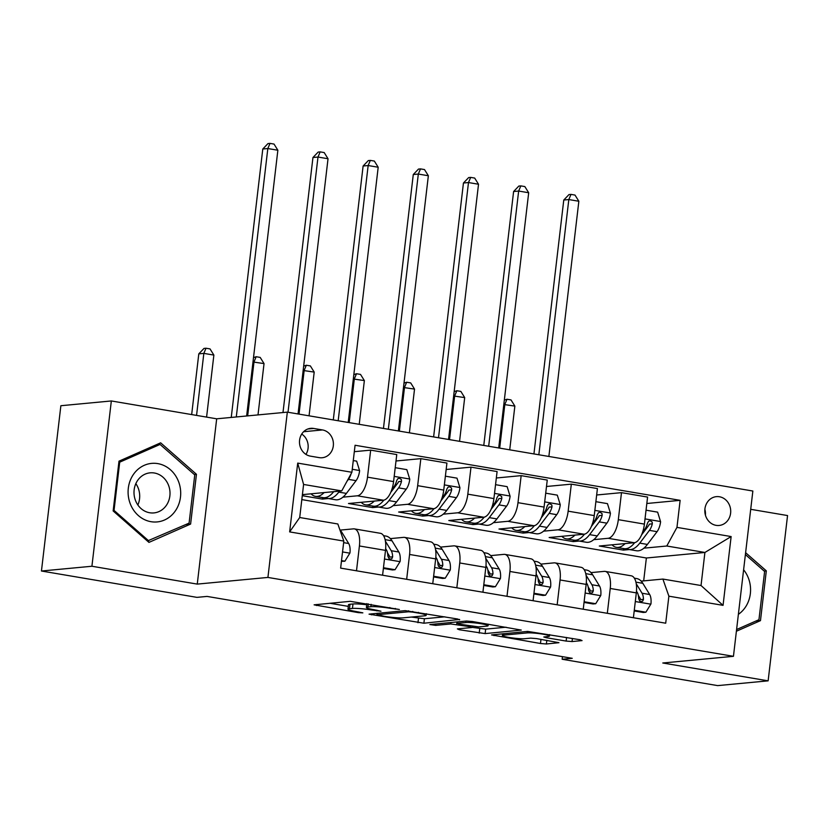<?xml version="1.0" encoding="UTF-8"?>
<svg xmlns="http://www.w3.org/2000/svg" width="829" height="829" viewBox="0 0 829 829"><rect width="100%" height="100%" fill="white"/><g stroke="black" fill="none" stroke-linecap="round" stroke-linejoin="round"><path stroke-width="1.24" d="M399.381 609.491L350.242 601.326L314.108 604.838L358.387 612.641L362.853 612.869L355.745 611.46A14.207 1.482 -173.3 0 1 347.973 609.201A14.207 1.482 -173.3 0 1 349.475 608.724L352.449 608.445A14.207 1.482 -173.3 0 1 371.392 609.978L380.957 611.232L374.169 609.719A14.207 1.482 -173.3 0 1 366.397 607.46A14.207 1.482 -173.3 0 1 367.91 606.983L370.874 606.704A14.207 1.482 -173.3 0 1 389.827 608.237L399.381 609.491M719.448 496.758A14.476 12.932 84.6 0 0 716.401 496.644A14.476 12.932 84.6 0 0 704.816 510.571A14.476 12.932 84.6 0 0 716.08 525.348A14.476 12.932 84.6 0 0 719.126 525.462A14.476 12.932 84.6 0 0 730.712 511.534A14.476 12.932 84.6 0 0 719.448 496.758M566.134 641.076L572.051 641.553L582.062 640.61L580.103 639.76L527.7 631.397L491.566 634.921L540.477 643.501L546.394 643.978L558.953 642.693L536.632 638.61L530.705 638.133L524.716 638.703A11.875 1.243 -173.3 0 1 511.379 637.802A11.875 1.243 -173.3 0 1 502.384 635.522A11.875 1.243 -173.3 0 1 503.638 635.128L527.12 632.91A11.875 1.243 -173.3 0 1 540.456 633.802A11.875 1.243 -173.3 0 1 549.451 636.081A11.875 1.243 -173.3 0 1 548.197 636.475L543.814 637.004L546.238 637.708L566.134 641.076L566.559 637.46M662.785 662.993L768.131 680.847L717.665 685.614L562.155 659.262L572.248 658.309L207.053 596.414L196.96 597.367L41.45 571.015L91.915 566.248L197.261 584.103L267.922 577.43L733.447 656.319L662.785 662.993M459.556 619.854L457.598 618.994L405.194 610.641L369.05 614.154L423.888 623.221L459.598 619.45M472.364 621.501L521.275 630.081L485.141 633.594L459.328 629.75L457.37 628.89L471.836 627.522L469.877 626.672L450.758 623.957L435.702 625.377L429.857 624.548L466.447 621.014L472.364 621.501M310.409 456.137L319.238 457.639A14.02 12.528 84.6 0 0 322.18 457.743A14.02 12.528 84.6 0 0 333.413 444.261A14.02 12.528 84.6 0 0 322.491 429.94L313.663 428.448A14.02 12.528 84.6 0 0 310.72 428.334A14.02 12.528 84.6 0 0 299.487 441.826A14.02 12.528 84.6 0 0 310.409 456.137M267.922 577.43L287.331 412.137L752.856 491.027L733.447 656.319M343.817 541.078L289.642 531.897L297.715 463.1L351.9 472.281L341.724 490.913L303.601 484.457L299.715 517.514L337.838 523.98L343.817 541.078L340.636 568.114L665.708 623.201L668.879 596.175L662.899 579.067L701.033 585.523L704.909 552.466L666.785 546.01L643.905 548.166M646.827 503.493L680.132 500.343L355.071 445.256L351.9 472.281M680.132 500.343L676.961 527.379L731.137 536.56L723.054 605.357L668.879 596.175M197.261 584.103L216.68 418.811L111.335 400.956L91.915 566.248M111.335 400.956L60.869 405.723L41.45 571.015M768.131 680.847L787.55 515.555L750.711 509.317M216.68 418.811L287.331 412.137M562.466 656.651L562.155 659.262M341.724 490.913L302.398 494.633M643.677 580.88L646.371 558L301.818 499.607M646.371 558L704.909 552.466L731.137 536.56M629.335 549.544L623.387 550.104L623.563 548.57M596.662 494.996L621.491 492.644L647.584 497.068L644.402 524.094A18.093 7.886 99.6 0 1 634.226 542.726L599.305 546.021L623.387 550.104M621.491 492.644L618.32 519.669A18.093 7.886 99.6 0 1 608.144 538.301L593.74 539.669M579.17 541.047L573.222 541.606L573.399 540.062M546.498 486.488L571.326 484.146L597.419 488.561L594.238 515.597A18.093 7.886 99.6 0 1 584.062 534.228L549.14 537.524L573.222 541.606M571.326 484.146L568.155 511.172A18.093 7.886 99.6 0 1 557.979 529.804L543.575 531.161M529.006 532.539L523.058 533.099L523.234 531.565M496.333 477.991L521.161 475.639L547.254 480.064L544.073 507.089A18.093 7.886 99.6 0 1 533.907 525.721L498.975 529.026L523.058 533.099M521.161 475.639L517.99 502.675A18.093 7.886 99.6 0 1 507.814 521.306L493.41 522.664M478.841 524.042L472.893 524.602L473.069 523.068M446.168 469.483L470.996 467.141L497.089 471.566L493.908 498.592A18.093 7.886 99.6 0 1 483.742 517.223L448.81 520.519L472.893 524.602M470.996 467.141L467.825 494.167A18.093 7.886 99.6 0 1 457.649 512.799L443.246 514.167M428.676 515.534L422.728 516.104L422.914 514.56M396.003 460.986L420.842 458.644L446.924 463.059L443.743 490.084A18.093 7.886 99.6 0 1 433.577 508.726L398.645 512.021L422.728 516.104M420.842 458.644L417.661 485.67A18.093 7.886 99.6 0 1 407.485 504.301L393.081 505.659M378.511 507.037L372.563 507.597L372.749 506.063M354.315 451.681L370.677 450.137L396.759 454.561L393.578 481.587A18.093 7.886 99.6 0 1 383.412 500.219L348.481 503.514L372.563 507.597M370.677 450.137L367.496 477.162A18.093 7.886 99.6 0 1 357.32 495.804L342.916 497.162M328.346 498.54L322.398 499.099L322.585 497.555M302.274 495.69L322.398 499.099M340.191 530.104L353.444 528.861A18.093 7.886 99.6 0 1 354.366 528.892A18.093 7.886 99.6 0 1 359.413 545.969L356.501 570.798M390.355 538.612L403.609 537.358A18.093 7.886 99.6 0 1 404.531 537.389A18.093 7.886 99.6 0 1 409.578 554.466L406.666 579.295M440.52 547.109L453.774 545.855A18.093 7.886 99.6 0 1 454.696 545.896A18.093 7.886 99.6 0 1 459.743 562.964L456.831 587.802M490.685 555.617L503.928 554.363A18.093 7.886 99.6 0 1 504.861 554.394A18.093 7.886 99.6 0 1 509.908 571.471L506.996 596.3M540.85 564.114L554.093 562.86A18.093 7.886 99.6 0 1 555.026 562.891A18.093 7.886 99.6 0 1 560.072 579.968L557.161 604.807M591.015 572.611L604.258 571.368A18.093 7.886 99.6 0 1 605.18 571.399A18.093 7.886 99.6 0 1 610.237 588.466L607.315 613.305M641.18 581.119L662.899 579.067M354.366 528.892L380.449 533.306A18.093 7.886 99.6 0 1 385.506 550.383L382.583 575.222M404.531 537.389L430.614 541.814A18.093 7.886 99.6 0 1 435.671 558.891L432.748 583.72M454.696 545.896L480.779 550.311A18.093 7.886 99.6 0 1 485.825 567.388L482.913 592.217M504.861 554.394L530.943 558.819A18.093 7.886 99.6 0 1 535.99 575.886L533.078 600.724M555.026 562.891L581.108 567.316A18.093 7.886 99.6 0 1 586.155 584.393L583.243 609.222M605.18 571.399L631.273 575.813A18.093 7.886 99.6 0 1 636.32 592.89L633.408 617.729M666.785 546.01L676.961 527.379M303.601 484.457L297.715 463.1M299.715 517.514L289.642 531.897M723.054 605.357L701.033 585.523M305.942 454.396A14.02 12.528 84.6 0 0 301.725 434.075M705.417 515.141A14.476 12.932 84.6 0 0 704.878 509.348M148.951 542.394L190.608 524.063L196.452 474.292L160.65 442.831L118.993 461.162L113.148 510.944L148.951 542.394M736.39 631.242L760.473 620.641L766.317 570.86L745.613 552.684M194.297 474.489L196.452 474.292M185.955 524.508L190.608 524.063M764.162 571.067L766.317 570.86M755.82 621.087L760.473 620.641M366.719 604.755A14.207 1.482 -173.3 0 0 352.978 603.978L352.449 608.445M347.973 609.201L348.501 604.735A14.207 1.482 -173.3 0 1 350.004 604.258L352.978 603.978M329.859 603.253L348.304 606.372M411.391 617.066L424.407 618.755L444.8 616.828M412.676 612.113L408.531 611.781L377.216 614.735L384.304 616.299A14.207 1.482 -173.3 0 0 403.246 617.843L424.645 615.812A14.207 1.482 -173.3 0 0 426.147 615.336A14.207 1.482 -173.3 0 0 418.386 613.077L412.676 612.113L412.759 611.398M506.053 627.211L485.659 629.128L485.141 633.594M472.426 626.372L472.302 627.377L485.659 629.128M486.841 626.113A11.875 1.243 -173.3 0 0 488.105 625.708A11.875 1.243 -173.3 0 0 479.1 623.429A11.875 1.243 -173.3 0 0 465.774 622.538L457.494 623.315L459.453 624.175L478.571 626.89L486.841 626.113M324.129 492.581A34.6 15.088 99.6 0 1 315.445 496.353A34.6 15.088 99.6 0 1 311.051 493.815M353.278 460.572L356.657 461.142L359.62 470.758A11.989 5.223 99.6 0 1 356.066 480.654L346.408 493.41A34.6 15.088 99.6 0 1 335.517 499.752L327.89 498.457A34.6 15.088 -80.4 0 0 338.781 492.125L339.538 491.12M333.683 491.68A34.6 15.088 99.6 0 1 323.072 497.638L315.445 496.353M325.559 497.597A34.6 15.088 -80.4 0 0 327.89 498.457M346.968 481.307L348.439 479.369A11.989 5.223 -80.4 0 0 351.092 473.753M246.648 415.982L277.86 150.236L267.829 148.536L262.783 149.013L231.25 417.433M236.296 416.956L267.829 148.536L270.005 143.386L274.026 144.07L277.86 150.236M262.783 149.013L267.985 143.572L270.005 143.386M341.517 560.632L344.895 561.212L349.962 552.953A11.989 5.223 -80.4 0 0 348.677 543.503L341.838 532.311A34.6 15.088 -80.4 0 0 339.869 529.783M341.434 561.316L344.895 561.212M206.587 417.101L213.872 355.081L203.841 353.382L198.794 353.859L191.665 414.573M196.556 415.402L203.841 353.382L206.017 348.232L210.027 348.905L213.872 355.081M198.794 353.859L203.996 348.418L206.017 348.232M374.293 501.079A34.6 15.088 99.6 0 1 365.61 504.851A34.6 15.088 99.6 0 1 361.216 502.312M395.215 467.68L406.821 469.639L409.775 479.255A11.989 5.223 99.6 0 1 406.231 489.162L396.573 501.918A34.6 15.088 99.6 0 1 385.682 508.25L378.055 506.965A34.6 15.088 -80.4 0 0 388.946 500.623L398.604 487.866A11.989 5.223 -80.4 0 0 401.516 481.338L401.36 479.556L399.402 478.198L397.837 478.716L396.697 480.519A11.989 5.223 99.6 0 1 393.785 487.048L391.775 489.711M383.868 500.146A34.6 15.088 99.6 0 1 373.237 506.146L365.61 504.851M375.724 506.104A34.6 15.088 -80.4 0 0 378.055 506.965M401.516 481.338L398.604 481.618A6.104 2.663 99.6 0 1 397.733 483.152L390.739 492.385M298.046 413.951L328.025 158.743L317.994 157.044L312.947 157.52L282.99 412.552M288.015 412.251L317.994 157.044L320.17 151.883L324.191 152.567L328.025 158.743M312.947 157.52L318.149 152.08L320.17 151.883M424.458 509.586A34.6 15.088 99.6 0 1 415.775 513.358A34.6 15.088 99.6 0 1 411.381 510.819M445.38 476.178L456.986 478.146L459.94 487.763A11.989 5.223 99.6 0 1 456.396 497.659L446.738 510.415A34.6 15.088 99.6 0 1 435.847 516.757L428.22 515.462A34.6 15.088 -80.4 0 0 439.111 509.12L448.769 496.364A11.989 5.223 -80.4 0 0 451.681 489.835L451.525 488.063L449.567 486.706L448.002 487.214L446.862 489.027A11.989 5.223 99.6 0 1 443.95 495.555L441.94 498.219M434.033 508.654A34.6 15.088 99.6 0 1 423.401 514.643L415.775 513.358M425.888 514.602A34.6 15.088 -80.4 0 0 428.22 515.462M451.681 489.835L448.769 490.115A6.104 2.663 99.6 0 1 447.898 491.649L440.904 500.882M348.211 422.448L378.19 167.24L368.159 165.541L363.112 166.018L333.289 419.92M338.18 420.749L368.159 165.541L370.335 160.391L374.345 161.064L378.19 167.24M363.112 166.018L368.314 160.577L370.335 160.391M474.623 518.084A34.6 15.088 99.6 0 1 465.939 521.856A34.6 15.088 99.6 0 1 461.546 519.317M495.545 484.675L507.141 486.644L510.104 496.26A11.989 5.223 99.6 0 1 506.56 506.167L496.903 518.913A34.6 15.088 99.6 0 1 486.012 525.254L478.385 523.959A34.6 15.088 -80.4 0 0 489.276 517.628L498.934 504.871A11.989 5.223 -80.4 0 0 501.846 498.343L501.69 496.561L499.732 495.203L498.167 495.721L497.027 497.524A11.989 5.223 99.6 0 1 494.115 504.053L492.105 506.716M484.198 517.151A34.6 15.088 99.6 0 1 473.566 523.151L465.939 521.856M476.053 523.109A34.6 15.088 -80.4 0 0 478.385 523.959M501.846 498.343L498.934 498.612A6.104 2.663 99.6 0 1 498.063 500.146L491.069 509.389M398.376 430.956L428.355 175.748L418.324 174.049L413.277 174.525L383.454 428.427M388.345 429.256L418.324 174.049L420.5 168.888L424.51 169.572L428.355 175.748M413.277 174.525L418.479 169.085L420.5 168.888M383.464 567.741L395.06 569.71L400.127 561.451A11.989 5.223 -80.4 0 0 398.842 552.01L392.003 540.809A34.6 15.088 -80.4 0 0 385.962 536.073L383.537 535.658M383.381 568.425L392.438 569.958L395.06 569.71M385.661 548.684L386.407 549.896A11.989 5.223 99.6 0 1 387.827 556.021L388.905 558.456L390.407 559.119L391.899 558.611L392.645 556.839A11.989 5.223 -80.4 0 0 391.226 550.715L385.423 541.223M387.495 552.902L389.215 555.71A6.104 2.663 99.6 0 1 389.744 557.109L392.645 556.839M258.006 414.904L264.036 363.589L252.99 361.983M247.664 415.889L254.006 361.89L256.182 356.729L260.192 357.413L264.036 363.589M253.498 357.61L256.182 356.729M433.629 576.248L445.225 578.207L450.292 569.958A11.989 5.223 -80.4 0 0 449.007 560.508L442.168 549.316A34.6 15.088 -80.4 0 0 436.127 544.58L433.702 544.166M433.546 576.922L442.603 578.455L445.225 578.207M435.826 557.192L436.572 558.404A11.989 5.223 99.6 0 1 437.992 564.518L438.5 566.269L440.572 567.616L442.064 567.109L442.81 565.337A11.989 5.223 -80.4 0 0 441.38 559.223L435.577 549.72M437.66 561.399L439.38 564.207A6.104 2.663 99.6 0 1 439.898 565.616L442.81 565.337M309.062 415.816L314.201 372.086L303.155 370.48M299.031 414.117L304.17 370.387L306.347 365.237L310.357 365.91L314.201 372.086M303.663 366.117L306.347 365.237M483.794 584.746L495.39 586.714L500.457 578.455A11.989 5.223 -80.4 0 0 499.172 569.015L492.333 557.813A34.6 15.088 -80.4 0 0 486.291 553.078L483.867 552.663M483.711 585.429L492.768 586.963L495.39 586.714M485.991 565.689L486.737 566.901A11.989 5.223 99.6 0 1 488.157 573.026L489.234 575.461L490.737 576.114L492.229 575.606L492.975 573.844A11.989 5.223 -80.4 0 0 491.545 567.72L485.742 558.218M487.825 569.896L489.535 572.715A6.104 2.663 99.6 0 1 490.063 574.114L492.975 573.844M359.226 424.324L364.366 380.584L353.32 378.988M349.196 422.624L354.335 378.884L356.511 373.734L360.522 374.418L364.366 380.584M353.828 374.615L356.511 373.734M524.788 526.581A34.6 15.088 99.6 0 1 516.104 530.353A34.6 15.088 99.6 0 1 511.711 527.824M545.71 493.182L557.306 495.141L560.269 504.757A11.989 5.223 99.6 0 1 556.725 514.664L547.067 527.42A34.6 15.088 99.6 0 1 536.166 533.762L528.55 532.467A34.6 15.088 -80.4 0 0 539.441 526.125L549.099 513.369A11.989 5.223 -80.4 0 0 552.01 506.84L551.855 505.068L549.886 503.7L548.332 504.219L547.192 506.022A11.989 5.223 99.6 0 1 544.28 512.56L542.27 515.213M534.363 525.648A34.6 15.088 99.6 0 1 523.731 531.648L516.104 530.353M526.218 531.607A34.6 15.088 -80.4 0 0 528.55 532.467M552.01 506.84L549.099 507.12A6.104 2.663 99.6 0 1 548.228 508.654L541.233 517.887M448.541 439.453L478.52 184.245L468.489 182.546L463.442 183.022L433.619 436.924M438.51 437.753L468.489 182.546L470.665 177.396L474.675 178.069L478.52 184.245M463.442 183.022L468.644 177.582L470.665 177.396M533.959 593.253L545.555 595.212L550.611 586.963A11.989 5.223 -80.4 0 0 549.337 577.512L542.498 566.321A34.6 15.088 -80.4 0 0 536.446 561.575L534.021 561.171M533.876 593.927L542.933 595.46L545.555 595.212M536.156 574.196L536.902 575.409A11.989 5.223 99.6 0 1 538.322 581.523L539.389 583.958L540.902 584.621L542.384 584.113L543.14 582.341A11.989 5.223 -80.4 0 0 541.71 576.217L535.907 566.725M537.99 578.404L539.7 581.212A6.104 2.663 99.6 0 1 540.228 582.611L543.14 582.341M409.391 432.821L414.531 389.091L403.485 387.485M399.36 431.121L404.5 387.392L406.676 382.231L410.687 382.915L414.531 389.091M403.992 383.112L406.676 382.231M178.691 481.96A29.398 26.279 84.6 0 0 144.308 465.297A29.398 26.279 84.6 0 0 130.101 503.348A29.398 26.279 84.6 0 0 164.484 520.011A29.398 26.279 84.6 0 0 178.691 481.96M168.639 485.556A20.124 17.989 84.6 0 0 150.111 472.841A20.124 17.989 84.6 0 0 135.376 500.198A20.124 17.989 84.6 0 0 153.904 512.913A20.124 17.989 84.6 0 0 168.639 485.556M137.863 504.985A20.124 17.989 84.6 0 0 138.329 488.426A20.124 17.989 84.6 0 0 135.842 483.639M148.733 540.881L114.039 510.405L119.708 462.178L160.059 444.427L194.753 474.893L189.085 523.13L147.375 541.016M113.2 510.488L114.039 510.405M118.868 462.261L119.708 462.178M156.215 444.79L160.059 444.427M738.37 614.341A29.398 26.279 84.6 0 0 743.613 569.782M745.395 554.58L764.618 571.471L758.949 619.698L736.587 629.543M574.953 535.088A34.6 15.088 99.6 0 1 566.269 538.86A34.6 15.088 99.6 0 1 561.875 536.322M595.875 501.68L607.47 503.649L610.434 513.265A11.989 5.223 99.6 0 1 606.89 523.161L597.232 535.917A34.6 15.088 99.6 0 1 586.331 542.259L578.715 540.964A34.6 15.088 -80.4 0 0 589.606 534.632L599.263 521.876A11.989 5.223 -80.4 0 0 602.165 515.348L602.02 513.565L600.051 512.208L598.497 512.716L597.357 514.529A11.989 5.223 99.6 0 1 594.445 521.058L592.434 523.721M584.528 534.156A34.6 15.088 99.6 0 1 573.896 540.145L566.269 538.86M576.383 540.104A34.6 15.088 -80.4 0 0 578.715 540.964M602.165 515.348L599.263 515.617A6.104 2.663 99.6 0 1 598.393 517.151L591.398 526.394M498.706 447.961L528.684 192.742L518.653 191.043L513.607 191.52L483.773 445.432M488.675 446.261L518.653 191.043L520.83 185.893L524.84 186.577L528.684 192.742M513.607 191.52L518.809 186.079L520.83 185.893M584.124 601.75L595.719 603.719L600.776 595.46A11.989 5.223 -80.4 0 0 599.502 586.01L592.662 574.818A34.6 15.088 -80.4 0 0 586.611 570.083L584.186 569.668M584.041 602.424L593.098 603.968L595.719 603.719M586.321 582.694L587.067 583.906A11.989 5.223 99.6 0 1 588.486 590.03L589.554 592.466L591.067 593.118L592.548 592.611L593.305 590.839A11.989 5.223 -80.4 0 0 591.875 584.725L586.072 575.222M588.155 586.901L589.865 589.709A6.104 2.663 99.6 0 1 590.393 591.118L593.305 590.839M459.556 441.318L464.696 397.588L453.65 395.982M449.525 439.619L454.665 395.889L456.841 390.739L460.851 391.412L464.696 397.588M454.157 391.62L456.841 390.739M625.118 543.586A34.6 15.088 99.6 0 1 616.434 547.358A34.6 15.088 99.6 0 1 612.04 544.819M646.04 510.187L657.635 512.146L660.599 521.762A11.989 5.223 99.6 0 1 657.055 531.669L647.397 544.425A34.6 15.088 99.6 0 1 636.496 550.757L628.879 549.472A34.6 15.088 -80.4 0 0 639.77 543.13L649.428 530.373A11.989 5.223 -80.4 0 0 652.33 523.845L652.185 522.063L650.216 520.705L648.661 521.223L647.522 523.026A11.989 5.223 99.6 0 1 644.61 529.555L642.599 532.218M634.693 542.653A34.6 15.088 99.6 0 1 624.061 548.653L616.434 547.358M626.548 548.611A34.6 15.088 -80.4 0 0 628.879 549.472M652.33 523.845L649.428 524.115A6.104 2.663 99.6 0 1 648.558 525.659L641.563 534.892M548.871 456.458L578.849 201.25L568.818 199.551L563.772 200.027L533.938 453.929M538.84 454.758L568.818 199.551L570.994 194.39L575.005 195.074L578.849 201.25M563.772 200.027L568.974 194.587L570.994 194.39M634.289 610.248L645.884 612.216L650.941 603.958A11.989 5.223 -80.4 0 0 649.667 594.517L642.827 583.315A34.6 15.088 -80.4 0 0 636.776 578.58L634.351 578.165M634.206 610.932L643.263 612.465L645.884 612.216M636.485 591.191L637.232 592.403A11.989 5.223 99.6 0 1 638.651 598.528L639.719 600.963L641.231 601.626L642.713 601.118L643.47 599.346A11.989 5.223 -80.4 0 0 642.04 593.222L636.237 583.73M638.309 595.398L640.029 598.217A6.104 2.663 99.6 0 1 640.558 599.616L643.47 599.346M509.721 449.826L514.861 406.096L503.814 404.49M499.69 448.126L504.83 404.397L507.006 399.236L511.016 399.92L514.861 406.096M504.322 400.117L507.006 399.236M634.226 542.726L608.144 538.301M584.062 534.228L557.979 529.804M533.907 525.721L507.814 521.306M483.742 517.223L457.649 512.799M433.577 508.726L407.485 504.301M383.412 500.219L357.32 495.804M385.506 550.383L359.413 545.969M393.578 481.587L367.496 477.162M443.743 490.084L417.661 485.67M435.671 558.891L409.578 554.466M493.908 498.592L467.825 494.167M485.825 567.388L459.743 562.964M544.073 507.089L517.99 502.675M535.99 575.886L509.908 571.471M594.238 515.597L568.155 511.172M586.155 584.393L560.072 579.968M644.402 524.094L618.32 519.669M636.32 592.89L610.237 588.466M307.839 428.997L313.663 428.448M303.601 431.722L322.491 429.94M389.91 607.522L389.827 608.237M371.154 604.341L370.874 606.704M368.273 603.854L367.91 606.983M376.894 610.185L376.812 610.9M371.485 609.222L371.392 609.978M350.004 604.258L349.475 608.724M358.47 611.926L358.387 612.641M316.657 604.496L316.533 605.543M395.329 608.445L395.236 609.16M424.407 618.755L423.888 623.221M418.49 618.268L417.961 622.734M371.61 613.812L371.485 614.859M408.645 610.786L408.531 611.781M377.392 613.263L377.216 614.735M418.469 612.362L418.386 613.077M479.742 628.651L479.214 633.118M459.453 628.693L459.328 629.75M469.96 625.957L469.877 626.672M456.976 621.916L456.675 624.434M450.935 622.486L450.758 623.957M435.867 623.905L435.702 625.377M465.939 621.066L465.774 622.538M457.67 621.843L457.494 623.315M546.363 636.651L546.238 637.708M527.296 631.439L527.12 632.91M503.814 633.657L503.638 635.128M546.819 640.34L546.394 643.978M540.964 639.346L540.477 643.501M494.115 634.568L493.991 635.625M572.414 638.454L572.051 641.553M359.537 470.52L352.252 469.276M346.408 493.41L338.781 492.125M356.066 480.654L348.439 479.369M342.543 551.927L349.838 553.161M340.688 532.114L341.838 532.311M343.631 542.653L348.677 543.503M409.702 479.017L394.189 476.385M396.573 501.918L388.946 500.623M393.785 487.048L392.614 486.851M406.231 489.162L398.604 487.866M459.867 487.514L444.354 484.892M446.738 510.415L439.111 509.12M443.95 495.555L442.779 495.359M456.396 497.659L448.769 496.364M510.032 496.022L494.519 493.39M496.903 518.913L489.276 517.628M494.115 504.053L492.944 503.856M506.56 506.167L498.934 504.871M384.49 559.036L400.003 561.658M385.102 539.648L392.003 540.809M391.226 550.715L398.842 552.01M385.568 549.762L386.407 549.896M434.645 567.533L450.157 570.165M435.266 548.145L442.168 549.316M441.38 559.223L449.007 560.508M435.733 558.259L436.572 558.404M484.81 576.031L500.322 578.663M485.431 556.642L492.333 557.813M491.545 567.72L499.172 569.015M485.898 566.756L486.737 566.901M560.197 504.519L544.684 501.887M547.067 527.42L539.441 526.125M544.28 512.56L543.109 512.353M556.725 514.664L549.099 513.369M534.974 584.538L550.487 587.17M535.596 565.15L542.498 566.321M541.71 576.217L549.337 577.512M536.062 575.264L536.902 575.409M610.362 513.027L594.849 510.395M597.232 535.917L589.606 534.632M594.445 521.058L593.274 520.861M606.89 523.161L599.263 521.876M585.139 593.036L600.652 595.668M585.761 573.647L592.662 574.818M591.875 584.725L599.502 586.01M586.227 583.761L587.067 583.906M660.526 521.524L645.014 518.892M647.397 544.425L639.77 543.13M644.61 529.555L643.439 529.358M657.055 531.669L649.428 530.373M635.304 601.543L650.817 604.165M635.926 582.155L642.827 583.315M642.04 593.222L649.667 594.517M636.392 592.269L637.232 592.403M366.853 603.616L366.397 607.46M377.071 613.294L376.894 614.838M426.344 613.698L426.147 615.336M488.281 624.196L488.105 625.708M457.214 621.885L457.028 623.47M549.627 634.589L549.451 636.081M502.592 633.77L502.384 635.522"/></g></svg>
